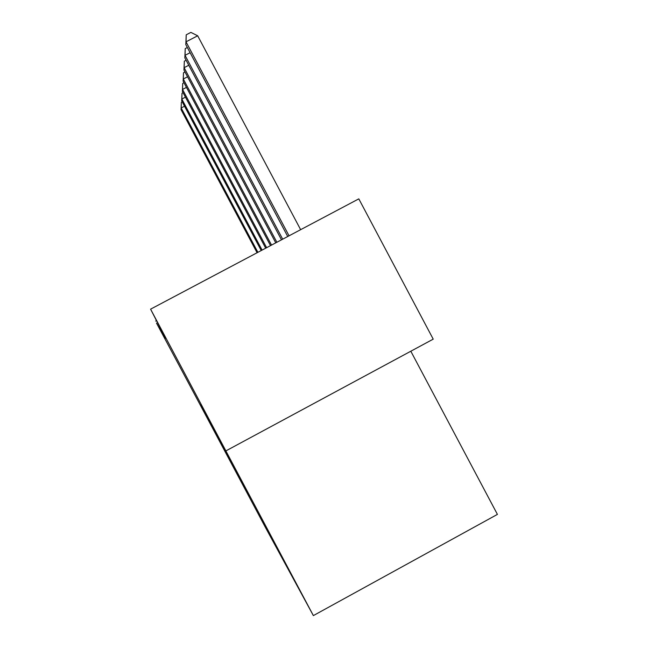 <?xml version="1.0" encoding="UTF-8"?>
<svg xmlns="http://www.w3.org/2000/svg" width="648" height="648" viewBox="0 0 648 648"><rect width="100%" height="100%" fill="white"/><g stroke="black" fill="none" stroke-linecap="round" stroke-linejoin="round"><path stroke-width="0.97" d="M249.359 496.238L206.007 414.801L249.359 496.238M225.48 452.045L200.256 404.668L225.48 452.045M201.536 407.414L156.492 323.085L165.094 338.831L165.451 338.054L150.587 309.161L313.365 615.6L265.275 527.14L201.536 407.414M244.434 487.223L203.934 411.148L244.49 487.199M245.835 489.904L202.006 407.754L245.835 489.904M313.365 615.6L497.413 514.39L410.816 351.224M150.587 309.161L358.806 198.863L433.22 339.147L226.014 450.83M156.241 320.76L155.642 321.076M246.726 491.354L208.267 419.135L246.734 491.354M235.767 471.08L225.188 451.194L235.767 471.08M300.64 229.676L197.681 35.786L186.017 41.82L185.814 44.623L287.736 236.512M289.057 235.815L186.017 41.82L186.227 34.806L190.877 32.4L197.681 35.786M185.814 44.623L186.227 34.806M282.69 239.185L185.028 55.331L184.842 57.891L281.483 239.825M190.099 52.707L185.028 55.331L185.231 48.592L187.337 47.507M184.842 57.891L185.231 48.592M276.874 242.271L184.121 67.675L183.951 70.016L275.773 242.854M188.762 65.27L184.121 67.675L184.324 61.196L186.106 60.272M183.951 70.016L184.324 61.196M271.536 245.09L183.295 78.999L183.133 81.154L270.524 245.633M187.547 76.788L183.295 78.999L183.489 72.762L184.988 71.977M183.133 81.154L183.489 72.762M266.628 247.698L182.534 89.424L182.388 91.409L265.688 248.192M186.446 87.391L182.534 89.424L182.72 83.406L183.983 82.742M182.388 91.409L182.72 83.406M262.092 250.096L181.829 99.047L181.691 100.886L261.225 250.557M185.441 97.168L181.829 99.047L182.007 93.231L183.06 92.688M181.691 100.886L182.007 93.231M257.888 252.323L181.173 107.965L181.051 109.666L257.086 252.752M184.526 106.215L181.173 107.965L181.351 102.344L182.226 101.89M181.051 109.666L181.351 102.344"/></g></svg>
